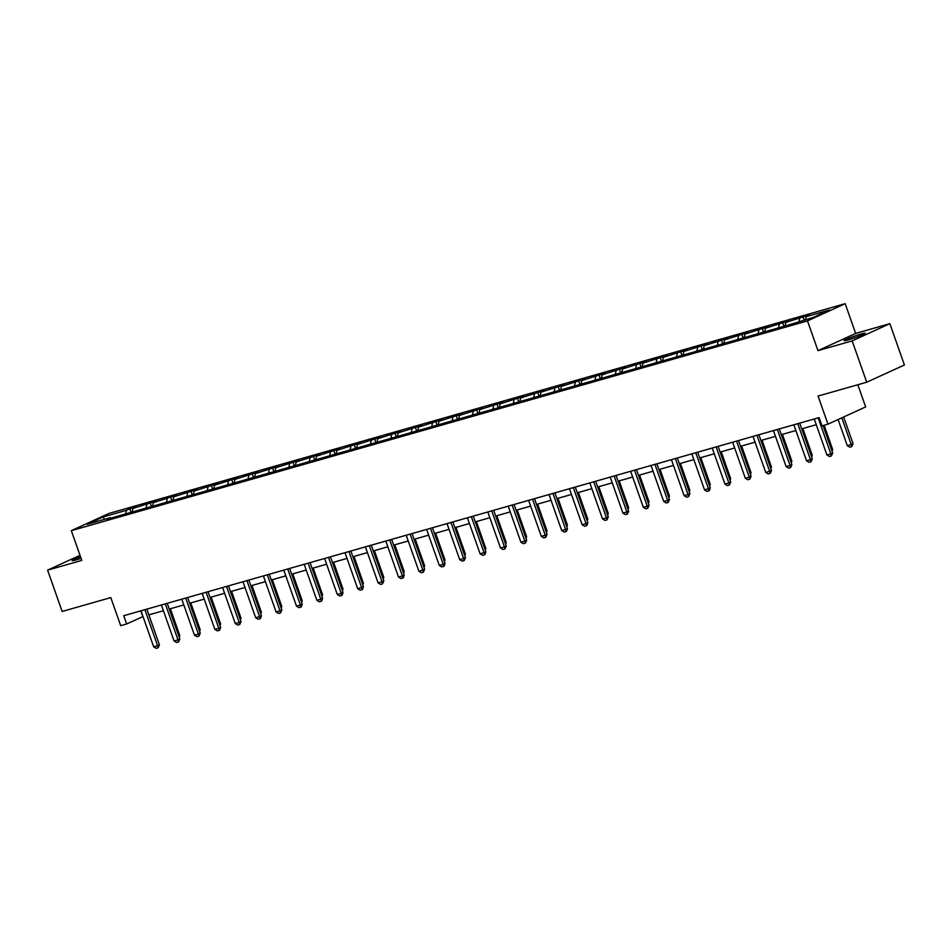 <?xml version="1.0" encoding="UTF-8"?>
<svg xmlns="http://www.w3.org/2000/svg" width="952" height="952" viewBox="0 0 952 952"><rect width="100%" height="100%" fill="white"/><g stroke="black" fill="none" stroke-linecap="round" stroke-linejoin="round"><path stroke-width="1.43" d="M80.527 556.789A11.245 0.833 -19.4 0 0 72.185 560.609A11.245 0.833 -19.4 0 0 76.267 559.847A11.245 0.833 -19.4 0 0 81.075 558.348M848.149 339.923A11.245 0.833 -19.4 0 0 859.442 336.068A11.245 0.833 -19.4 0 0 865.273 333.212A11.245 0.833 -19.4 0 0 861.179 333.962A11.245 0.833 -19.4 0 0 849.886 337.829A11.245 0.833 -19.4 0 0 844.055 340.685A11.245 0.833 -19.4 0 0 848.149 339.923M889.858 323.668L855.658 333.414L817.97 350.645L852.171 340.899L889.858 323.668L904.4 364.985L866.725 382.216L818.066 396.068L827.966 424.164L865.642 406.932L857.823 384.751M852.171 340.899L866.725 382.216M80.016 555.325L47.6 570.141L62.142 611.458L110.801 597.594L120.69 625.678L126.64 623.988L143.002 616.539M845.174 303.676L109.004 513.425L71.329 530.657L807.498 320.907L845.174 303.676L855.658 333.414M125.783 513.283L126.39 510.332L129.805 508.773L130.971 512.069M104.458 519.352L103.244 516.924L126.39 510.332M132.197 512.033L132.935 508.463L136.35 506.904L129.805 508.773M132.935 508.463L150.202 502.953L151.368 506.262M152.594 506.226L153.331 502.656L156.747 501.097L150.202 502.953M153.331 502.656L170.61 497.146L171.776 500.443M173.002 500.407L173.74 496.837L177.143 495.278L170.61 497.146M173.74 496.837L191.007 491.327L192.173 494.635M193.399 494.6L194.137 491.03L197.552 489.471L191.007 491.327M194.137 491.03L211.415 485.52L212.57 488.816M213.807 488.792L214.545 485.211L217.948 483.652L211.415 485.52M214.545 485.211L231.812 479.701L232.978 483.009M234.204 482.973L234.942 479.403L238.357 477.844L231.812 479.701M234.942 479.403L252.22 473.894L253.375 477.19M254.612 477.166L255.35 473.596L258.754 472.025L252.22 473.894M255.35 473.596L272.617 468.087L273.783 471.383M275.009 471.347L275.747 467.777L279.162 466.218L272.617 468.087M275.747 467.777L293.026 462.267L294.18 465.564M295.417 465.54L296.155 461.97L299.559 460.399L293.026 462.267M296.155 461.97L313.422 456.46L314.588 459.757M315.814 459.721L316.552 456.151L319.967 454.592L313.422 456.46M316.552 456.151L333.831 450.641L334.985 453.937M336.223 453.914L336.948 450.344L340.364 448.773L333.831 450.641M336.948 450.344L354.227 444.834L355.393 448.13M356.619 448.094L357.357 444.524L360.772 442.966L354.227 444.834M357.357 444.524L374.636 439.015L375.79 442.311M377.028 442.287L377.754 438.717L381.169 437.158L374.636 439.015M377.754 438.717L395.032 433.208L396.199 436.504M397.424 436.468L398.162 432.898L401.565 431.339L395.032 433.208M398.162 432.898L415.429 427.388L416.595 430.685M417.821 430.661L418.559 427.091L421.974 425.532L415.429 427.388M418.559 427.091L435.837 421.581L436.992 424.878M438.229 424.842L438.967 421.272L442.371 419.713L435.837 421.581M438.967 421.272L456.234 415.762L457.4 419.058M458.626 419.035L459.364 415.465L462.779 413.906L456.234 415.762M459.364 415.465L476.643 409.955L477.797 413.251M479.034 413.216L479.772 409.646L483.176 408.087L476.643 409.955M479.772 409.646L497.039 404.136L498.205 407.432M499.431 407.408L500.169 403.838L503.584 402.279L497.039 404.136M500.169 403.838L517.448 398.329L518.602 401.625M519.84 401.589L520.577 398.019L523.981 396.46L517.448 398.329M520.577 398.019L537.844 392.51L539.01 395.806M540.236 395.782L540.974 392.212L544.389 390.653L537.844 392.51M540.974 392.212L558.253 386.702L559.407 389.999M560.645 389.963L561.371 386.393L564.786 384.834L558.253 386.702M561.371 386.393L578.649 380.883L579.816 384.18M581.041 384.156L581.779 380.586L585.194 379.027L578.649 380.883M581.779 380.586L599.058 375.076L600.212 378.372M601.45 378.337L602.176 374.767L605.591 373.208L599.058 375.076M602.176 374.767L619.454 369.257L620.621 372.553M621.846 372.529L622.584 368.959L625.999 367.401L619.454 369.257M622.584 368.959L639.851 363.45L641.017 366.746M642.243 366.71L642.981 363.14L646.396 361.582L639.851 363.45M642.981 363.14L660.26 357.631L661.426 360.927M662.651 360.903L663.389 357.333L666.793 355.774L660.26 357.631M663.389 357.333L680.656 351.823L681.822 355.12M683.048 355.084L683.786 351.514L687.201 349.955L680.656 351.823M683.786 351.514L701.065 346.004L702.219 349.301M703.457 349.277L704.194 345.707L707.598 344.148L701.065 346.004M704.194 345.707L721.461 340.197L722.627 343.493M723.853 343.458L724.591 339.888L728.006 338.329L721.461 340.197M724.591 339.888L741.87 334.378L743.024 337.674M744.262 337.651L744.999 334.081L748.403 332.522L741.87 334.378M744.999 334.081L762.266 328.571L763.433 331.867M764.658 331.832L765.396 328.262L768.811 326.703L762.266 328.571M765.396 328.262L782.675 322.752L783.829 326.048M785.067 326.024L785.793 322.454L789.208 320.895L782.675 322.752M785.793 322.454L803.072 316.945L804.142 320.003M805.594 319.586L806.201 316.635L809.616 315.076L803.072 316.945M806.201 316.635L829.347 310.043L813.258 317.397L786.697 325.56L582.683 383.692L106.898 519.245L110.301 517.686L87.156 524.278L103.244 516.924M827.966 424.164L822.016 425.865L819.101 417.595L123.736 615.718L126.64 623.988M146.191 507.464L146.798 504.524M166.588 501.656L167.195 498.705M186.997 495.837L187.603 492.898M207.393 490.03L208 487.079M227.802 484.211L228.409 481.272M248.198 478.404L248.805 475.453M268.607 472.585L269.214 469.645M289.003 466.777L289.61 463.826M309.4 460.958L310.007 458.019M329.808 455.151L330.415 452.2M350.205 449.332L350.812 446.393M370.614 443.525L371.22 440.574M391.01 437.706L391.617 434.767M411.419 431.899L412.026 428.947M431.815 426.079L432.422 423.14M452.224 420.272L452.831 417.321M472.62 414.453L473.227 411.514M493.029 408.646L493.636 405.695M513.425 402.827L514.032 399.888M533.822 397.02L534.429 394.068M554.231 391.201L554.837 388.261M574.627 385.393L575.234 382.442M595.036 379.574L595.643 376.635M615.432 373.767L616.039 370.816M635.841 367.948L636.448 365.009M656.237 362.141L656.844 359.19M676.646 356.322L677.253 353.382M697.043 350.514L697.649 347.563M717.451 344.695L718.058 341.756M737.848 338.888L738.454 335.937M758.244 333.069L758.863 330.13M778.653 327.262L779.26 324.311M799.049 321.443L799.656 318.503M817.97 350.645L807.498 320.907M47.6 570.141L81.801 560.395L71.329 530.657M148.869 614.873L163.411 610.732M169.266 609.054L183.807 604.913M189.674 603.247L204.216 599.106M210.071 597.428L224.612 593.286M230.467 591.62L245.021 587.479M250.876 585.801L265.418 581.66M271.272 579.994L285.826 575.853M291.681 574.187L306.223 570.034M312.077 568.368L326.631 564.227M332.486 562.561L347.028 558.408M352.883 556.741L367.424 552.6M373.291 550.934L387.833 546.781M393.688 545.115L408.229 540.974M414.096 539.308L428.638 535.155M434.493 533.489L449.035 529.348M454.889 527.682L469.443 523.529M475.298 521.863L489.84 517.721M495.695 516.055L510.248 511.902M516.103 510.236L530.645 506.095M536.5 504.429L551.053 500.276M556.908 498.61L571.45 494.469M577.305 492.803L591.846 488.65M597.713 486.984L612.255 482.842M618.11 481.177L632.652 477.035M638.518 475.357L653.06 471.216M658.915 469.55L673.457 465.409M679.323 463.731L693.865 459.59M699.72 457.924L714.262 453.783M720.117 452.105L734.67 447.964M740.525 446.298L755.067 442.156M760.922 440.478L775.475 436.337M781.33 434.671L795.872 430.53M801.727 428.852L816.269 424.711M140.765 610.875L142.788 616.61M818.173 417.857L830.858 453.866L832.691 453.021L831.393 455.937L829.43 456.496L826.931 454.973L814.257 418.975M823.028 425.568L832.691 453.021M826.931 454.973L830.858 453.866L831.393 455.937M838.093 419.534L847.304 445.667L851.219 444.548L841.818 417.833M853.052 443.703L851.766 446.631L851.219 444.548L853.052 443.703L843.65 416.988M851.766 446.631L849.803 447.19L847.304 445.667M797.776 423.676L810.449 459.673L812.282 458.84L810.997 461.756L809.033 462.315L806.534 460.792L793.849 424.794M799.716 423.128L812.282 458.84M806.534 460.792L810.449 459.673L810.997 461.756M777.379 429.483L790.053 465.48L791.885 464.647L790.588 467.563L788.625 468.122L786.126 466.599L773.452 430.601M779.307 428.935L791.885 464.647M786.126 466.599L790.053 465.48L790.588 467.563M831.62 449.998L832.655 449.522L824.111 425.258M832.048 451.212L832.655 449.522M811.223 455.806L812.258 455.33L802.822 428.543M811.651 457.031L812.258 455.33M756.971 435.302L769.644 471.299L771.489 470.466L770.192 473.382L768.228 473.941L765.729 472.418L753.044 436.421M758.911 434.743L771.489 470.466M765.729 472.418L769.644 471.299L770.192 473.382M790.814 461.625L791.85 461.149L782.413 434.362M791.243 462.839L791.85 461.149M736.574 441.109L749.248 477.107L751.08 476.274L749.783 479.189L747.82 479.748L745.321 478.225L732.647 442.228M738.502 440.562L751.08 476.274M745.321 478.225L749.248 477.107L749.783 479.189M770.418 467.432L771.453 466.956L762.016 440.169M770.846 468.658L771.453 466.956M716.166 446.928L728.851 482.926L730.684 482.093L729.387 485.008L727.423 485.568L724.924 484.044L712.251 448.047M718.106 446.369L730.684 482.093M724.924 484.044L728.851 482.926L729.387 485.008M750.009 473.251L751.045 472.775L741.608 445.988M750.45 474.465L751.045 472.775M695.769 452.735L708.443 488.733L710.275 487.9L709.288 490.673L707.027 491.375L704.516 489.852L691.842 453.854M697.697 452.188L710.275 487.9M704.516 489.852L708.443 488.733L708.978 490.815M729.613 479.058L730.648 478.582L721.211 451.795M730.041 480.284L730.648 478.582M675.361 458.555L688.046 494.552L689.879 493.707L688.582 496.635L686.618 497.194L684.119 495.671L671.446 459.673M677.3 457.995L689.879 493.707M684.119 495.671L688.046 494.552L688.582 496.635M709.216 484.877L710.24 484.401L700.803 457.615M709.645 486.091L710.24 484.401M654.964 464.362L667.638 500.359L669.47 499.526L668.185 502.442L666.221 503.001L663.711 501.478L651.037 465.48M656.892 463.814L669.47 499.526M663.711 501.478L667.638 500.359L668.185 502.442M688.808 490.685L689.843 490.209L680.406 463.422M689.236 491.91L689.843 490.209M634.556 470.181L647.241 506.178L649.074 505.333L647.776 508.261L645.813 508.82L643.314 507.297L630.64 471.299M636.495 469.622L649.074 505.333M643.314 507.297L647.241 506.178L647.776 508.261M614.159 475.988L626.832 511.986L628.665 511.153L627.38 514.068L625.416 514.627L622.917 513.104L610.232 477.107M616.087 475.441L628.665 511.153M622.917 513.104L626.832 511.986L627.38 514.068M593.75 481.807L606.436 517.805L608.268 516.96L606.971 519.887L605.008 520.435L602.509 518.923L589.835 482.926M595.69 481.248L608.268 516.96M602.509 518.923L606.436 517.805L606.971 519.887M573.354 487.614L586.027 523.612L587.86 522.779L586.872 525.552L584.611 526.254L582.112 524.731L569.427 488.733M575.294 487.067L587.86 522.779M582.112 524.731L586.027 523.612L586.575 525.694M552.957 493.433L565.631 529.431L567.463 528.586L566.476 531.371L564.203 532.061L561.704 530.55L549.03 494.552M554.885 492.874L567.463 528.586M561.704 530.55L565.631 529.431L566.166 531.502M532.549 499.241L545.222 535.238L547.055 534.405L545.77 537.321L543.806 537.88L541.307 536.357L528.622 500.359M534.488 498.693L547.055 534.405M541.307 536.357L545.222 535.238L545.77 537.321M512.152 505.06L524.826 541.057L526.658 540.212L525.361 543.128L523.398 543.687L520.899 542.176L508.225 506.178M514.08 504.5L526.658 540.212M520.899 542.176L524.826 541.057L525.361 543.128M491.744 510.867L504.429 546.865L506.262 546.032L504.965 548.947L503.001 549.506L500.502 547.983L487.817 511.986M493.683 510.32L506.262 546.032M500.502 547.983L504.429 546.865L504.965 548.947M471.347 516.686L484.021 552.684L485.853 551.839L484.865 554.623L482.604 555.313L480.094 553.802L467.42 517.805M473.275 516.127L485.853 551.839M480.094 553.802L484.021 552.684L484.556 554.754M450.939 522.493L463.624 558.491L465.457 557.658L464.159 560.573L462.196 561.133L459.697 559.609L447.023 523.612M452.878 521.946L465.457 557.658M459.697 559.609L463.624 558.491L464.159 560.573M668.411 496.504L669.434 496.028L660.01 469.241M668.839 497.717L669.434 496.028M648.003 502.311L649.038 501.835L639.601 475.048M648.431 503.537L649.038 501.835M627.606 508.118L628.629 507.654L619.205 480.867M628.034 509.344L628.629 507.654M607.197 513.937L608.233 513.461L598.796 486.674M607.626 515.163L608.233 513.461M586.801 519.744L587.824 519.28L578.399 492.493M587.229 520.97L587.824 519.28M566.392 525.563L567.428 525.087L557.991 498.301M566.821 526.777L567.428 525.087M545.996 531.371L547.031 530.907L537.594 504.12M546.424 532.596L547.031 530.907M525.587 537.19L526.623 536.714L517.186 509.927M526.028 538.404L526.623 536.714M505.191 542.997L506.226 542.533L496.789 515.746M505.619 544.223L506.226 542.533M484.782 548.816L485.817 548.34L476.381 521.553M485.222 550.03L485.817 548.34M430.542 528.312L443.215 564.31L445.048 563.465L444.06 566.25L441.799 566.94L439.288 565.428L426.615 529.431M432.47 527.753L445.048 563.465M439.288 565.428L443.215 564.31L443.751 566.38M464.386 554.623L465.421 554.159L455.984 527.372M464.814 555.849L465.421 554.159M410.133 534.12L422.819 570.117L424.651 569.284L423.354 572.2L421.391 572.759L418.892 571.236L406.218 535.238M412.073 533.572L424.651 569.284M418.892 571.236L422.819 570.117L423.354 572.2M443.989 560.442L445.012 559.966L435.588 533.179M444.417 561.656L445.012 559.966M389.737 539.939L402.41 575.936L404.243 575.091L403.255 577.876L400.994 578.566L398.495 577.055L385.81 541.045M391.665 539.379L404.243 575.091M398.495 577.055L402.41 575.936L402.958 578.007M423.58 566.25L424.616 565.785L415.179 538.999M424.009 567.475L424.616 565.785M369.328 545.746L382.014 581.743L383.846 580.91L382.549 583.826L380.586 584.385L378.087 582.862L365.413 546.865M371.268 545.198L383.846 580.91M378.087 582.862L382.014 581.743L382.549 583.826M403.184 572.069L404.207 571.593L394.782 544.806M403.612 573.283L404.207 571.593M348.932 551.565L361.605 587.562L363.438 586.718L362.45 589.502L360.189 590.192L357.69 588.681L345.005 552.672M350.872 551.006L363.438 586.718M357.69 588.681L361.605 587.562L362.153 589.633M382.775 577.876L383.811 577.412L374.374 550.625M383.204 579.102L383.811 577.412M328.535 557.372L341.209 593.37L343.041 592.537L342.054 595.309L339.781 596.011L337.282 594.488L324.608 558.491M330.463 556.825L343.041 592.537M337.282 594.488L341.209 593.37L341.744 595.452M362.379 583.695L363.402 583.219L353.977 556.432M362.807 584.909L363.402 583.219M308.127 563.179L320.8 599.189L322.633 598.344L321.645 601.128L319.384 601.819L316.885 600.307L304.2 564.298M310.066 562.632L322.633 598.344M316.885 600.307L320.8 599.189L321.348 601.259M341.97 589.502L343.006 589.038L333.569 562.239M342.399 590.728L343.006 589.038M287.73 568.998L300.404 604.996L302.236 604.163L301.248 606.936L298.976 607.638L296.477 606.115L283.803 570.117M289.658 568.451L302.236 604.163M296.477 606.115L300.404 604.996L300.939 607.078M321.574 595.321L322.609 594.845L313.172 568.058M322.002 596.535L322.609 594.845M267.322 574.806L279.995 610.815L281.84 609.97L280.542 612.886L278.579 613.445L276.08 611.934L263.395 575.924M269.261 574.258L281.84 609.97M276.08 611.934L279.995 610.815L280.542 612.886M301.165 601.128L302.2 600.664L292.764 573.866M301.594 602.354L302.2 600.664M246.925 580.625L259.599 616.622L261.431 615.789L260.443 618.562L258.182 619.264L255.671 617.741L242.998 581.743M248.853 580.077L261.431 615.789M255.671 617.741L259.599 616.622L260.134 618.705M280.769 606.948L281.804 606.472L272.367 579.685M281.197 608.161L281.804 606.472M226.516 586.432L239.202 622.441L241.035 621.596L239.737 624.512L237.774 625.071L235.275 623.56L222.601 587.551M228.456 585.885L241.035 621.596M235.275 623.56L239.202 622.441L239.737 624.512M260.36 612.755L261.395 612.291L251.959 585.492M260.8 613.981L261.395 612.291M206.12 592.251L218.793 628.249L220.626 627.416L219.638 630.188L217.377 630.89L214.866 629.367L202.193 593.37M208.048 591.704L220.626 627.416M214.866 629.367L218.793 628.249L219.329 630.331M239.963 618.574L240.999 618.098L231.562 591.311M240.392 619.788L240.999 618.098M185.711 598.058L198.397 634.068L200.229 633.223L198.932 636.138L196.969 636.698L194.47 635.186L181.796 599.177M187.651 597.511L200.229 633.223M194.47 635.186L198.397 634.068L198.932 636.138M219.567 624.381L220.59 623.917L211.154 597.118M219.995 625.607L220.59 623.917M165.315 603.877L177.988 639.875L179.821 639.042L178.536 641.957L176.572 642.517L174.073 640.993L161.388 604.996M167.243 603.33L179.821 639.042M174.073 640.993L177.988 639.875L178.536 641.957M199.158 630.2L200.194 629.724L190.757 602.937M199.587 631.414L200.194 629.724M144.906 609.685L157.592 645.694L159.424 644.849L158.127 647.765L156.164 648.324L153.665 646.813L140.991 610.803M146.846 609.137L159.424 644.849M153.665 646.813L157.592 645.694L158.127 647.765M178.762 636.007L179.785 635.543L170.36 608.745M179.19 637.233L179.785 635.543"/></g></svg>
